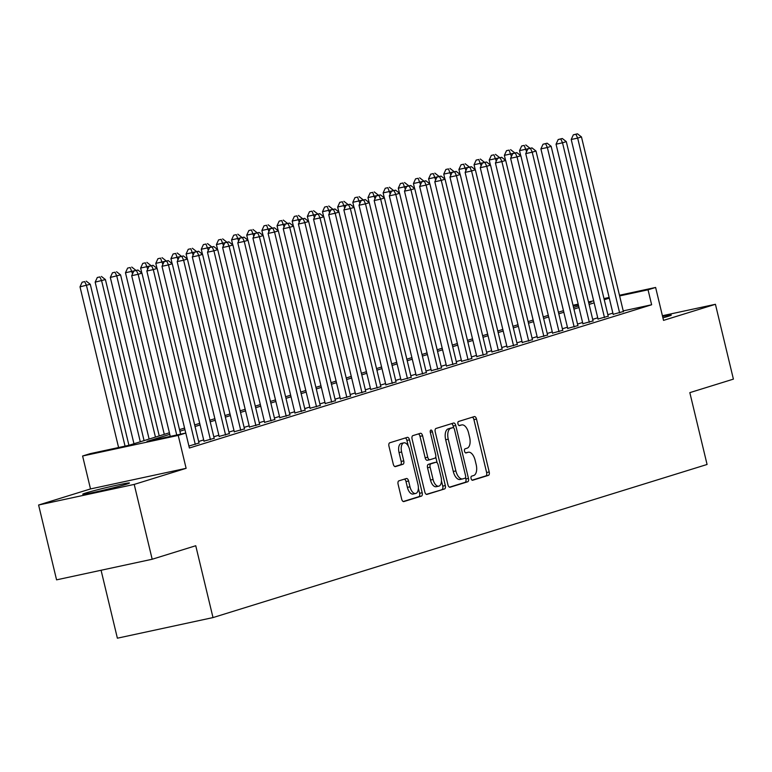 <?xml version="1.0" encoding="UTF-8"?>
<svg xmlns="http://www.w3.org/2000/svg" width="772" height="772" viewBox="0 0 772 772"><rect width="100%" height="100%" fill="white"/><g stroke="black" fill="none" stroke-linecap="round" stroke-linejoin="round"><path stroke-width="1.16" d="M471.084 478.524A2.113 1.09 77.8 0 0 472.57 480.271A2.113 1.09 77.8 0 0 472.618 480.261L488.425 475.359A3.02 1.554 77.8 0 0 489.207 471.962L476.507 419.071A3.02 1.554 77.8 0 0 474.384 416.571A3.02 1.554 77.8 0 0 474.317 416.59L458.51 421.493A2.113 1.09 77.8 0 0 457.96 423.867A2.113 1.09 77.8 0 0 459.446 425.613A2.113 1.09 77.8 0 0 459.494 425.604L461.54 424.967A9.679 4.97 77.8 0 1 461.762 424.918A9.679 4.97 77.8 0 1 468.565 432.899L469.617 437.309A9.679 4.97 77.8 0 1 467.118 448.185L465.072 448.822A2.113 1.09 77.8 0 0 464.522 451.195A2.113 1.09 77.8 0 0 466.008 452.942A2.113 1.09 77.8 0 0 466.056 452.932L468.102 452.295A9.679 4.97 77.8 0 1 468.324 452.238A9.679 4.97 77.8 0 1 475.118 460.228L476.179 464.628A9.679 4.97 77.8 0 1 473.68 475.513L471.634 476.141A2.113 1.09 77.8 0 0 471.084 478.524M126.27 484.266A24.028 0.936 -13.5 0 0 129.474 483.002A24.028 0.936 -13.5 0 0 112.133 486.235A24.028 0.936 -13.5 0 0 85.953 492.951A24.028 0.936 -13.5 0 0 82.739 494.215A24.028 0.936 -13.5 0 0 100.09 490.982A24.028 0.936 -13.5 0 0 126.27 484.266M662.916 317.852A24.028 0.936 -13.5 0 0 668.079 316.366A24.028 0.936 -13.5 0 0 671.293 315.101A24.028 0.936 -13.5 0 0 662.579 316.443M398.883 480.85A3.02 1.554 77.8 0 0 398.101 484.247L401.662 499.088A3.02 1.554 77.8 0 0 403.785 501.588A3.02 1.554 77.8 0 0 403.852 501.568L421.406 496.126A3.02 1.554 77.8 0 0 422.188 492.729L409.488 439.837A3.02 1.554 77.8 0 0 407.365 437.348A3.02 1.554 77.8 0 0 407.298 437.357L389.744 442.8A3.02 1.554 77.8 0 0 388.963 446.197L393.266 464.126A3.02 1.554 77.8 0 0 395.389 466.616A3.02 1.554 77.8 0 0 395.457 466.597L402.974 464.271A3.02 1.554 77.8 0 0 403.756 460.874L401.623 451.987A8.087 4.149 77.8 0 1 403.891 442.848A8.087 4.149 77.8 0 1 409.575 449.516L417.942 484.333A8.087 4.149 77.8 0 1 415.664 493.482A8.087 4.149 77.8 0 1 409.98 486.804L408.591 481.004A3.02 1.554 77.8 0 0 406.458 478.505A3.02 1.554 77.8 0 0 406.39 478.524L398.883 480.85M152.18 559.246L56.568 579.849L38.6 505.013L134.212 484.411L152.18 559.246L195.75 545.736L213.004 617.581L707.075 464.474L689.83 392.639L733.4 379.129L715.432 304.293L663.524 320.38L655.621 287.454L648.046 289.799L651.636 304.766L189.391 448.011L185.791 433.044L178.216 435.398L82.604 456.001L90.179 453.656L128.943 445.299L169.406 432.764M134.212 484.411L186.12 468.324L178.216 435.398M447.924 484.748A3.02 1.554 77.8 0 0 450.047 487.248A3.02 1.554 77.8 0 0 450.115 487.228L467.668 481.786A3.02 1.554 77.8 0 0 468.459 478.389L455.76 425.497A3.02 1.554 77.8 0 0 453.637 423.008A3.02 1.554 77.8 0 0 453.569 423.027L436.006 428.46A3.02 1.554 77.8 0 0 435.225 431.866L447.924 484.748M444.537 488.956L426.984 494.398A3.02 1.554 77.8 0 1 426.916 494.418A3.02 1.554 77.8 0 1 424.793 491.918L412.094 439.036A3.02 1.554 77.8 0 1 412.875 435.63L420.393 433.304A3.02 1.554 77.8 0 1 420.46 433.285A3.02 1.554 77.8 0 1 422.583 435.784L427.736 457.227A3.02 1.554 77.8 0 0 429.859 459.726A3.02 1.554 77.8 0 0 429.927 459.707L434.906 458.163A3.02 1.554 77.8 0 0 435.688 454.766L430.332 432.436A2.113 1.09 77.8 0 1 430.93 430.043A2.113 1.09 77.8 0 1 432.416 431.789L445.319 485.559A3.02 1.554 77.8 0 1 444.537 488.956L426.356 494.35M715.432 304.293L662.405 315.729M613.18 314.31L623.371 311.502M598.02 319.01L608.22 316.202M582.87 323.7L593.06 320.901M567.709 328.399L577.9 325.601M552.559 333.099L562.749 330.291M537.399 337.798L547.589 334.99M522.248 342.488L532.439 339.69M507.088 347.188L517.279 344.38M491.938 351.887L502.128 349.079M476.778 356.577L486.968 353.779M461.627 361.277L471.817 358.469M446.467 365.976L456.657 363.168M431.307 370.666L441.507 367.868M416.156 375.366L426.347 372.558M400.996 380.065L411.196 377.257M385.846 384.755L396.036 381.957M370.685 389.455L380.885 386.647M355.535 394.154L365.725 391.346M340.375 398.844L350.565 396.046M325.224 403.544L335.415 400.736M310.064 408.243L320.255 405.435M294.914 412.933L305.104 410.135M279.753 417.633L289.944 414.825M264.603 422.332L274.793 419.524M249.443 427.022L259.633 424.224M234.292 431.722L244.483 428.923M219.132 436.421L229.323 433.613M203.972 441.121L214.172 438.313M188.918 446.042L199.012 443.012M651.636 304.766L623.226 310.894M604.254 299.719L609.282 298.156L612.871 313.123L607.853 314.687M597.74 317.813L592.693 319.376M582.58 322.513L577.543 324.076M567.43 327.212L562.383 328.775M552.269 331.902L547.232 333.465M537.119 336.602L532.072 338.165M521.959 341.301L516.912 342.865M506.799 345.991L501.761 347.554M491.648 350.691L486.601 352.254M476.488 355.39L471.451 356.953M461.338 360.08L456.291 361.643M446.177 364.78L441.14 366.343M431.027 369.479L425.98 371.042M415.867 374.179L410.829 375.732M400.716 378.869L395.669 380.432M385.556 383.568L380.519 385.132M370.406 388.268L365.359 389.821M355.245 392.958L350.208 394.521M340.095 397.657L335.048 399.22M324.935 402.357L319.897 403.92M309.784 407.047L304.737 408.61M294.624 411.746L289.577 413.31M279.464 416.446L274.427 418.009M264.313 421.136L259.267 422.699M249.153 425.835L244.116 427.398M234.003 430.535L228.956 432.098M218.843 435.225L213.805 436.788M203.692 439.924L198.645 441.488M101.074 570.257L117.383 638.193L213.004 617.581M186.12 468.324L90.507 488.937L38.6 505.013M90.507 488.937L82.604 456.001M169.782 434.346L147.037 441.401L185.791 433.044M594.141 302.846L589.104 304.409M578.99 307.546L573.943 309.109M563.83 312.245L558.793 313.808M548.68 316.935L543.633 318.498M533.52 321.635L528.482 323.198M518.369 326.334L513.322 327.897M503.209 331.024L498.172 332.587M488.058 335.723L483.011 337.287M472.898 340.423L467.861 341.986M457.748 345.113L452.701 346.676M442.588 349.812L437.541 351.376M427.427 354.512L422.39 356.075M412.277 359.212L407.23 360.765M397.117 363.901L392.079 365.465M381.966 368.601L376.919 370.164M366.806 373.301L361.769 374.864M351.656 377.99L346.609 379.554M336.495 382.69L331.458 384.253M321.345 387.39L316.298 388.953M306.185 392.079L301.148 393.643M291.034 396.779L285.987 398.342M275.874 401.479L270.837 403.042M260.724 406.168L255.677 407.732M245.564 410.868L240.526 412.431M230.413 415.568L225.366 417.131M215.253 420.257L210.206 421.821M200.093 424.957L195.055 426.52M184.942 429.657L179.895 431.22M648.046 289.799L619.626 295.927M573.017 305.258L578.17 304.149M588.505 301.92L593.658 300.81M603.984 298.581L609.137 297.471M619.472 295.251L655.621 287.454M588.718 302.827L591.188 302.055L588.669 302.605M578.334 304.824L573.181 305.944M179.519 429.628L184.556 428.064M194.669 424.928L199.716 423.365M209.83 420.238L214.867 418.675M224.98 415.539L230.027 413.975M240.14 410.839L245.187 409.276M255.3 406.149L260.338 404.586M270.451 401.45L275.498 399.886M285.611 396.75L290.648 395.187M300.762 392.06L305.808 390.497M315.922 387.361L320.959 385.797M331.072 382.661L336.119 381.098M346.232 377.971L351.27 376.408M361.383 373.272L366.43 371.708M376.543 368.572L381.58 367.009M391.693 363.882L396.74 362.319M406.854 359.183L411.891 357.619M422.004 354.483L427.051 352.92M437.164 349.793L442.202 348.23M452.315 345.094L457.362 343.53M467.475 340.394L472.522 338.831M482.635 335.695L487.672 334.141M497.786 331.005L502.833 329.441M512.946 326.305L517.983 324.742M528.096 321.606L533.143 320.042M543.256 316.916L548.294 315.352M558.407 312.216L563.454 310.653M573.567 307.517L578.604 305.953M465.96 452.759A9.679 4.97 77.8 0 0 465.738 452.797A9.679 4.97 77.8 0 0 465.526 452.855L468.102 452.295M459.398 425.43A9.679 4.97 77.8 0 0 459.176 425.468A9.679 4.97 77.8 0 0 458.973 425.526L461.54 424.967M472.088 480.174L485.839 475.919A3.02 1.554 77.8 0 0 486.621 472.512L473.921 419.63A3.02 1.554 77.8 0 0 472.358 417.198M453.598 427.833L453.174 426.057A3.02 1.554 77.8 0 0 451.61 423.635M449.487 487.18L465.091 482.346A3.02 1.554 77.8 0 0 465.873 478.949L465.555 477.627M465.053 478.186A2.113 1.09 77.8 0 0 465.593 475.803L454.447 429.377A2.113 1.09 77.8 0 0 452.961 427.63A2.113 1.09 77.8 0 0 452.913 427.649L450.761 428.315A9.679 4.97 77.8 0 0 448.252 439.191L455.876 470.92A9.679 4.97 77.8 0 0 462.669 478.91A9.679 4.97 77.8 0 0 462.891 478.852L465.053 478.186M450.423 428.18A2.113 1.09 77.8 0 0 450.375 428.19A2.113 1.09 77.8 0 0 450.327 428.199L452.913 427.649M462.447 478.949L460.305 479.412A9.679 4.97 77.8 0 1 460.093 479.47A9.679 4.97 77.8 0 1 453.289 471.48L445.676 439.75A9.679 4.97 77.8 0 1 448.175 428.875L450.327 428.199M429.792 459.736L427.341 460.266A3.02 1.554 77.8 0 1 427.273 460.286A3.02 1.554 77.8 0 1 425.15 457.786L419.997 436.334A3.02 1.554 77.8 0 0 418.434 433.912M435.746 457.005L437.135 462.795M441.459 480.782L442.742 486.119L445.319 485.559M433.073 479.489A8.087 4.149 77.8 0 0 438.757 486.167A8.087 4.149 77.8 0 0 441.034 477.019L438.091 464.754A3.02 1.554 77.8 0 0 435.968 462.264A3.02 1.554 77.8 0 0 435.9 462.274L430.911 463.818A3.02 1.554 77.8 0 0 430.129 467.224L433.073 479.489L430.496 480.049A8.087 4.149 77.8 0 0 436.18 486.717L438.757 486.167M433.449 462.804A3.02 1.554 77.8 0 0 433.382 462.814A3.02 1.554 77.8 0 0 433.314 462.833L435.9 462.274M430.496 480.049L427.543 467.774A3.02 1.554 77.8 0 1 428.325 464.377L433.314 462.833M441.96 489.516A3.02 1.554 77.8 0 0 442.742 486.119M415.664 493.482L413.078 494.032A8.087 4.149 77.8 0 1 407.394 487.364L406.004 481.554A3.02 1.554 77.8 0 0 404.441 479.132M403.891 442.848L401.315 443.398A8.087 4.149 77.8 0 0 399.037 452.546L401.623 451.987M394.83 466.549L400.388 464.831A3.02 1.554 77.8 0 0 401.17 461.434L399.037 452.546M408.263 446.042L406.912 440.397A3.02 1.554 77.8 0 0 405.339 437.965M403.225 501.52L418.82 496.686A3.02 1.554 77.8 0 0 419.601 493.289L418.356 488.097M529.843 148.359L519.527 150.636L520.724 155.626M524.246 145.416L521.669 145.976L524.246 145.416L526.591 151.746M525.761 144.943L529.775 148.07M519.527 150.636L521.669 145.976M619.636 312.921L577.668 138.101L581.461 136.924L623.429 311.743M613.238 314.551L571.212 139.491L577.668 138.101L575.931 134.28L577.446 133.807L573.345 134.83L575.931 134.28M573.345 134.83L571.212 139.491M581.461 136.924L577.446 133.807M514.692 153.059L504.367 155.336L505.563 160.325M509.095 150.115L506.509 150.675L509.095 150.115L511.431 156.446M510.61 149.643L514.615 152.769M504.367 155.336L506.509 150.675M499.532 157.749L489.216 160.026L490.413 165.025M493.935 154.815L491.359 155.365L493.935 154.815L496.28 161.136M495.45 154.342L499.465 157.459M489.216 160.026L491.359 155.365M484.382 162.448L474.056 164.725L475.253 169.715M478.785 159.505L476.199 160.065L478.785 159.505L481.12 165.835M480.3 159.042L484.305 162.159M474.056 164.725L476.199 160.065M469.222 167.148L458.906 169.425L460.102 174.414M463.625 164.204L461.048 164.764L463.625 164.204L465.96 170.535M465.14 163.732L469.154 166.858M458.906 169.425L461.048 164.764M604.486 317.61L562.518 142.801L566.301 141.623L608.268 316.443M598.078 319.241L556.052 144.19L562.518 142.801L560.781 138.97L562.296 138.506L558.195 139.529L560.781 138.97M558.195 139.529L556.052 144.19M566.301 141.623L562.296 138.506M589.326 322.31L547.358 147.5L551.15 146.323L593.118 321.133M582.928 323.941L540.902 148.89L547.358 147.5L545.621 143.669L547.136 143.196L543.034 144.229L545.621 143.669M543.034 144.229L540.902 148.89M551.15 146.323L547.136 143.196M574.175 327.01L532.207 152.19L535.99 151.023L577.958 325.832M567.767 328.64L525.742 153.589L532.207 152.19L530.47 148.369L531.985 147.896L527.884 148.919L530.47 148.369M527.884 148.919L525.742 153.589M535.99 151.023L531.985 147.896M559.015 331.709L517.047 156.89L520.839 155.712L562.807 330.532M552.617 333.33L510.591 158.279L517.047 156.89L515.31 153.059L516.825 152.595L512.724 153.618L515.31 153.059M512.724 153.618L510.591 158.279M520.839 155.712L516.825 152.595M454.061 171.838L443.746 174.115L444.942 179.114M448.474 168.904L445.888 169.454L448.474 168.904L450.809 175.225M449.989 168.431L453.994 171.548M443.746 174.115L445.888 169.454M543.864 336.399L501.887 161.589L505.679 160.412L547.647 335.231M537.457 338.03L495.431 162.979L501.887 161.589L500.159 157.758L501.675 157.285L497.573 158.318L500.159 157.758M497.573 158.318L495.431 162.979M505.679 160.412L501.675 157.285M438.911 176.537L428.595 178.815L429.792 183.804M433.314 173.594L430.728 174.154L433.314 173.594L435.649 179.924M434.829 173.131L438.843 176.248M428.595 178.815L430.728 174.154M528.704 341.099L486.736 166.279L490.529 165.111L532.497 339.921M522.306 342.729L480.271 167.678L486.736 166.279L484.999 162.458L486.514 161.985L482.413 163.017L484.999 162.458M482.413 163.017L480.271 167.678M490.529 165.111L486.514 161.985M423.751 181.237L413.435 183.514L414.632 188.503M418.163 178.293L415.577 178.853L418.163 178.293L420.499 184.624M419.678 177.821L423.683 180.947M413.435 183.514L415.577 178.853M513.554 345.798L471.576 170.979L475.369 169.801L517.337 344.621M507.146 347.429L465.12 172.368L471.576 170.979L469.849 167.148L471.364 166.684L467.263 167.707L469.849 167.148M467.263 167.707L465.12 172.368M475.369 169.801L471.364 166.684M408.6 185.927L398.284 188.204L399.481 193.203M403.003 182.993L400.417 183.543L403.003 182.993L405.339 189.314M404.518 182.52L408.533 185.637M398.284 188.204L400.417 183.543M498.394 350.488L456.426 175.678L460.218 174.501L502.186 349.32M491.986 352.119L449.96 177.068L456.426 175.678L454.689 171.847L456.204 171.374L452.102 172.407L454.689 171.847M452.102 172.407L449.96 177.068M460.218 174.501L456.204 171.374M393.44 190.626L383.124 192.904L384.321 197.893M387.853 187.683L385.267 188.243L387.853 187.683L390.188 194.013M389.368 187.22L393.373 190.337M383.124 192.904L385.267 188.243M483.243 355.188L441.266 180.368L445.058 179.2L487.026 354.01M476.835 356.818L434.81 181.767L441.266 180.368L439.529 176.547L441.053 176.074L436.952 177.106L439.529 176.547M436.952 177.106L434.81 181.767M445.058 179.2L441.053 176.074M378.29 195.326L367.974 197.603L369.17 202.592M372.693 192.382L370.106 192.942L372.693 192.382L375.028 198.713M374.208 191.91L378.222 195.036M367.974 197.603L370.106 192.942M468.083 359.887L426.115 185.068L429.898 183.89L471.875 358.71M461.675 361.518L419.65 186.457L426.115 185.068L424.378 181.246L425.893 180.773L421.792 181.796L424.378 181.246M421.792 181.796L419.65 186.457M429.898 183.89L425.893 180.773M363.13 200.016L352.814 202.293L354.01 207.292M357.542 197.082L354.956 197.632L357.542 197.082L359.877 203.403M359.057 196.609L363.062 199.726M352.814 202.293L354.956 197.632M452.923 364.577L410.955 189.767L414.747 188.59L456.715 363.409M446.525 366.208L404.499 191.157L410.955 189.767L409.218 185.936L410.733 185.473L406.641 186.496L409.218 185.936M406.641 186.496L404.499 191.157M414.747 188.59L410.733 185.473M347.979 204.715L337.653 206.993L338.86 211.982M342.382 201.772L339.796 202.332L342.382 201.772L344.717 208.102M343.897 201.309L347.911 204.426M337.653 206.993L339.796 202.332M437.772 369.277L395.804 194.457L399.587 193.29L441.565 368.099M431.365 370.907L389.339 195.856L395.804 194.457L394.067 190.636L395.582 190.163L391.481 191.195L394.067 190.636M391.481 191.195L389.339 195.856M399.587 193.29L395.582 190.163M332.819 209.415L322.503 211.692L323.7 216.681M327.232 206.471L324.645 207.031L327.232 206.471L329.567 212.802M328.747 205.999L332.751 209.125M322.503 211.692L324.645 207.031M317.668 214.105L307.343 216.382L308.549 221.381M312.071 211.171L309.485 211.721L312.071 211.171L314.407 217.492M313.586 210.698L317.591 213.815M307.343 216.382L309.485 211.721M302.508 218.804L292.192 221.081L293.389 226.071M296.911 215.861L294.335 216.421L296.911 215.861L299.256 222.191M298.436 215.398L302.441 218.515M292.192 221.081L294.335 216.421M287.358 223.504L277.032 225.781L278.229 230.77M281.761 220.56L279.175 221.12L281.761 220.56L284.096 226.891M283.276 220.088L287.28 223.214M277.032 225.781L279.175 221.12M272.198 228.194L261.882 230.481L263.078 235.47M266.601 225.26L264.024 225.81L266.601 225.26L268.945 231.59M268.116 224.787L272.13 227.914M261.882 230.481L264.024 225.81M257.047 232.893L246.722 235.17L247.918 240.16M251.45 229.95L248.864 230.51L251.45 229.95L253.785 236.28M252.965 229.487L256.97 232.604M246.722 235.17L248.864 230.51M241.887 237.593L231.571 239.87L232.768 244.859M236.29 234.649L233.713 235.209L236.29 234.649L238.625 240.98M237.805 234.177L241.819 237.303M231.571 239.87L233.713 235.209M226.727 242.283L216.411 244.57L217.607 249.559M221.139 239.349L218.553 239.909L221.139 239.349L223.475 245.679M222.654 238.876L226.659 242.003M216.411 244.57L218.553 239.909M211.576 246.982L201.26 249.26L202.457 254.249M205.979 244.039L203.393 244.599L205.979 244.039L208.315 250.369M207.494 243.576L211.509 246.693M201.26 249.26L203.393 244.599M196.416 251.682L186.1 253.959L187.297 258.948M190.829 248.738L188.243 249.298L190.829 248.738L193.164 255.069M192.344 248.266L196.349 251.392M186.1 253.959L188.243 249.298M181.266 256.381L170.95 258.659L172.146 263.648M175.669 253.438L173.082 253.998L175.669 253.438L178.004 259.768M177.184 252.965L181.198 256.092M170.95 258.659L173.082 253.998M166.105 261.071L155.79 263.348L156.986 268.347M160.518 258.137L157.932 258.688L160.518 258.137L162.853 264.458M162.033 257.665L166.038 260.782M155.79 263.348L157.932 258.688M150.955 265.771L140.639 268.048L141.836 273.037M145.358 262.827L142.772 263.387L145.358 262.827L147.693 269.158M146.873 262.364L150.887 265.481M140.639 268.048L142.772 263.387M135.795 270.47L125.479 272.748L164.282 434.356M130.207 267.527L127.621 268.087L130.207 267.527L132.543 273.857M131.722 267.054L135.727 270.181M125.479 272.748L127.621 268.087M159.235 435.91L120.577 274.871L110.319 277.438L149.121 439.046M115.047 272.226L112.461 272.777L115.047 272.226L116.784 276.048L155.442 437.087M116.562 271.754L120.577 274.871M110.319 277.438L112.461 272.777M144.075 440.609L105.417 279.57L95.168 282.137L133.961 443.746M99.897 276.916L97.311 277.476L99.897 276.916L101.624 280.747L140.292 441.787M101.412 276.453L105.417 279.57M95.168 282.137L97.311 277.476M128.924 445.309L90.266 284.27L80.008 286.837L118.589 447.528M84.737 281.616L82.15 282.176L84.737 281.616L86.474 285.437L125.054 446.139M86.252 281.143L90.266 284.27M80.008 286.837L82.15 282.176M422.612 373.976L380.644 199.157L384.437 197.979L426.405 372.799M416.214 375.607L374.188 200.546L380.644 199.157L378.907 195.335L380.422 194.862L376.331 195.885L378.907 195.335M376.331 195.885L374.188 200.546M384.437 197.979L380.422 194.862M407.462 378.666L365.494 203.856L369.277 202.679L411.244 377.498M401.054 380.297L359.028 205.246L365.494 203.856L363.757 200.025L365.272 199.562L361.171 200.585L363.757 200.025M361.171 200.585L359.028 205.246M369.277 202.679L365.272 199.562M392.301 383.366L350.334 208.546L354.126 207.379L396.094 382.188M385.903 384.996L343.878 209.945L350.334 208.546L348.597 204.725L350.112 204.252L346.01 205.284L348.597 204.725M346.01 205.284L343.878 209.945M354.126 207.379L350.112 204.252M377.151 388.065L335.183 213.246L338.966 212.068L380.934 386.888M370.743 389.696L328.718 214.635L335.183 213.246L333.446 209.424L334.961 208.951L330.86 209.974L333.446 209.424M330.86 209.974L328.718 214.635M338.966 212.068L334.961 208.951M361.991 392.755L320.023 217.945L323.815 216.768L365.783 391.587M355.593 394.386L313.567 219.335L320.023 217.945L318.286 214.114L319.801 213.651L315.7 214.674L318.286 214.114M315.7 214.674L313.567 219.335M323.815 216.768L319.801 213.651M346.84 397.455L304.872 222.635L308.655 221.468L350.623 396.277M340.433 399.085L298.407 224.034L304.872 222.635L303.135 218.814L304.65 218.341L300.549 219.373L303.135 218.814M300.549 219.373L298.407 224.034M308.655 221.468L304.65 218.341M331.68 402.154L289.712 227.335L293.505 226.157L335.473 400.977M325.282 403.785L283.256 228.724L289.712 227.335L287.975 223.513L289.49 223.04L285.389 224.063L287.975 223.513M285.389 224.063L283.256 228.724M293.505 226.157L289.49 223.04M316.53 406.844L274.552 232.034L278.345 230.857L320.312 405.676M310.122 408.475L268.096 233.424L274.552 232.034L272.825 228.203L274.34 227.74L270.239 228.763L272.825 228.203M270.239 228.763L268.096 233.424M278.345 230.857L274.34 227.74M301.37 411.544L259.402 236.724L263.194 235.556L305.162 410.366M294.972 413.174L252.936 238.123L259.402 236.724L257.665 232.903L259.18 232.43L255.078 233.462L257.665 232.903M255.078 233.462L252.936 238.123M263.194 235.556L259.18 232.43M286.219 416.243L244.241 241.424L248.034 240.246L290.002 415.066M279.811 417.874L237.786 242.813L244.241 241.424L242.514 237.602L244.029 237.129L239.928 238.152L242.514 237.602M239.928 238.152L237.786 242.813M248.034 240.246L244.029 237.129M271.059 420.933L229.091 246.123L232.883 244.946L274.851 419.765M264.661 422.564L222.625 247.513L229.091 246.123L227.354 242.292L228.869 241.829L224.768 242.852L227.354 242.292M224.768 242.852L222.625 247.513M232.883 244.946L228.869 241.829M255.908 425.633L213.931 250.823L217.723 249.645L259.691 424.455M249.501 427.263L207.475 252.212L213.931 250.823L212.194 246.992L213.719 246.519L209.617 247.551L212.194 246.992M209.617 247.551L207.475 252.212M217.723 249.645L213.719 246.519M240.748 430.332L198.78 255.513L202.563 254.345L244.541 429.155M234.341 431.963L192.315 256.912L198.78 255.513L197.043 251.691L198.558 251.218L194.457 252.241L197.043 251.691M194.457 252.241L192.315 256.912M202.563 254.345L198.558 251.218M225.588 435.032L183.62 260.212L187.413 259.035L229.38 433.854M219.19 436.653L177.164 261.602L183.62 260.212L181.883 256.381L183.398 255.918L179.307 256.941L181.883 256.381M179.307 256.941L177.164 261.602M187.413 259.035L183.398 255.918M210.438 439.722L168.47 264.912L172.252 263.735L214.23 438.554M204.03 441.352L162.004 266.301L168.47 264.912L166.733 261.081L168.248 260.608L164.147 261.64L166.733 261.081M164.147 261.64L162.004 266.301M172.252 263.735L168.248 260.608M195.277 444.421L153.31 269.602L157.102 268.434L199.07 443.244M185.762 433.053L146.854 271.001L153.31 269.602L151.573 265.78L153.088 265.307L148.996 266.34L151.573 265.78M148.996 266.34L146.854 271.001M157.102 268.434L153.088 265.307M176.74 435.003L138.159 274.301L141.942 273.124L180.609 434.163M170.274 436.392L131.694 275.691L138.159 274.301L136.422 270.47L137.937 270.007L133.836 271.03L136.422 270.47M133.836 271.03L131.694 275.691M141.942 273.124L137.937 270.007M473.921 419.63L476.507 419.071M486.621 472.512L489.207 471.962M485.839 475.919L488.425 475.359M453.174 426.057L455.76 425.497M465.873 478.949L468.459 478.389M465.091 482.346L467.668 481.786M448.175 428.875L450.761 428.315M445.676 439.75L448.252 439.191M453.289 471.48L455.876 470.92M419.997 436.334L422.583 435.784M425.15 457.786L427.736 457.227M430.293 432.243L432.416 431.789M428.325 464.377L430.911 463.818M427.543 467.774L430.129 467.224M406.004 481.554L408.591 481.004M407.394 487.364L409.98 486.804M401.17 461.434L403.756 460.874M400.388 464.831L402.974 464.271M406.912 440.397L409.488 439.837M419.601 493.289L422.188 492.729M418.82 496.686L421.406 496.126M465.738 452.797L468.324 452.238M459.176 425.468L461.762 424.918M450.375 428.19L452.961 427.63M460.093 479.47L462.669 478.91M427.273 460.286L429.859 459.726M433.382 462.814L435.968 462.264"/></g></svg>
